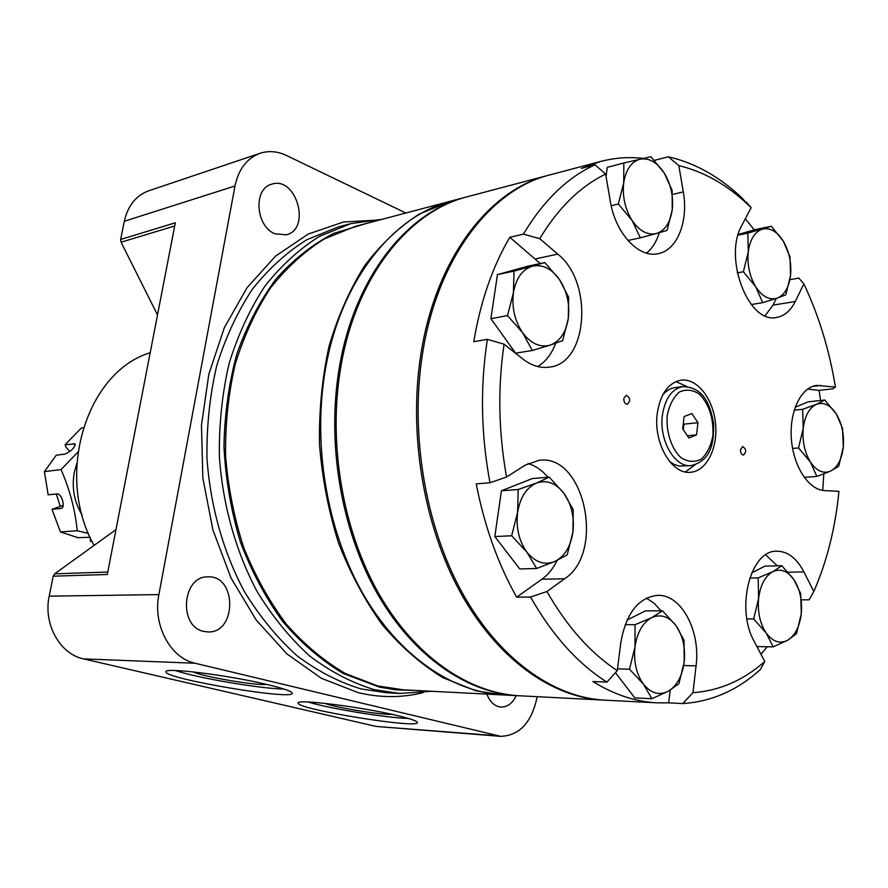 <?xml version="1.0" encoding="UTF-8"?>
<svg xmlns="http://www.w3.org/2000/svg" width="888" height="888" viewBox="0 0 888 888"><rect width="100%" height="100%" fill="white"/><g stroke="black" fill="none" stroke-linecap="round" stroke-linejoin="round"><path stroke-width="1.33" d="M115.984 529.614L54.668 573.826L53.202 576.19L49.206 596.148C43.079 623.92 59.896 654.134 83.572 658.885L376.19 726.451L500.688 736.352C519.658 735.586 531.823 722.366 537.185 696.692M405.86 213.02L286.458 155.478C277.5 151.249 268.72 150.516 260.106 153.28L148.74 190.787C136.019 195.515 127.872 205.672 124.309 221.267L120.668 239.449L121.068 242.202L157.498 314.918M274.991 233.788L286.214 234.832C311.599 229.171 296.226 175.447 271.584 184.238C253.058 188.656 255.644 226.473 274.991 233.788M486.901 694.116C489.488 700.965 493.451 705.161 498.79 706.704L501.054 707.059C507.536 707.092 512.598 703.274 516.228 695.615M203.563 631.368L207.825 631.934C237.085 633.488 236.952 574.88 207.792 576.878C182.262 575.968 178.199 626.417 203.563 631.368M260.106 153.28C246.975 158.175 238.595 169.086 234.987 186.003L158.885 594.594C152.625 625.008 170.363 658.097 195.06 663.236L500.688 736.352M268.243 684.781C283.572 688.5 291.564 691.275 292.23 693.095C295.637 700.832 165.09 678.932 165.989 671.916C162.482 666.955 229.137 675.202 268.243 684.781M398.035 715.739C410.367 718.725 416.816 720.956 417.382 722.421C420.723 729.348 297.391 709.401 298.224 703.196C294.483 698.545 362.049 706.904 398.035 715.739M120.668 239.449L175.325 222.788L107.304 574.492L53.202 576.19M150.183 352.747C86.569 371.783 54.423 474.814 94.039 545.443M451.259 201.01L419.236 214.086C399.212 226.951 381.03 244.133 364.691 265.634C349.783 289.399 337.884 316.328 329.004 346.442C322.133 377.888 318.959 410.567 319.491 444.455C322.211 478.399 328.56 511.244 338.528 542.99C350.394 573.448 365.046 600.776 382.484 624.974C401.154 646.908 421.289 664.457 442.89 677.644L475.968 690.842L502.686 694.916M382.395 219.236L350.738 223.654L319.403 236.408C299.389 248.94 281.219 265.534 264.89 286.18C249.972 308.935 238.062 334.643 229.148 363.303C222.222 393.206 218.959 424.22 219.369 456.332C222.655 504.539 235.72 551.193 256.921 591.23C272.372 616.505 290.01 638.139 309.812 656.11C330.48 671.672 351.948 682.85 374.225 689.643L399.656 693.473L431.557 691.275M408.269 718.425C386.091 717.87 329.193 708.535 308.114 702.008M391.997 714.363C380.364 714.918 335.553 707.57 324.753 703.34M283.894 689.033C260.961 688.822 197.158 677.944 175.336 670.518M266.777 684.437C256.255 685.791 202.608 676.645 193.096 671.872M56.321 493.983L60.24 506.371M63.137 505.427L52.004 509.301L61.239 508.413C65.812 507.292 61.561 493.062 56.91 493.928L48.152 494.816L44.4 471.628L56.199 455.244L64.957 454.057C71.14 451.348 74.537 447.952 75.158 443.856L65.046 444.799L66.234 447.463L69.863 451.537M90.121 537.395L90.432 541.192L92.108 541.625M91.853 541.103L90.432 541.192M52.004 509.301L60.395 531.934L77.978 537.684L90.077 537.273M60.395 531.934L77.223 530.769L88.4 533.411M77.223 530.769C75.236 510.178 69.852 489.788 61.061 469.574L77.889 452.114M44.4 471.628L61.061 469.574M65.046 444.799L81.219 428.127L83.261 427.805M76.768 463.625L74.348 472.161C71.562 487.623 74.159 501.931 82.129 515.096M466.855 196.881L451.959 200.821C392.674 215.495 339.915 281.318 325.152 370.94C312.532 445.465 327.095 530.68 362.704 593.228C398.512 655.699 452.258 692.318 503.418 694.96L518.803 695.748M466.145 197.058C406.771 211.755 353.912 278.099 339.172 368.576C326.562 443.811 341.236 529.881 376.989 593.04C412.942 656.121 466.833 693.073 518.07 695.715M549.173 175.091L548.373 175.291C488.666 189.988 435.386 259.307 420.812 354.767C408.347 434.121 423.643 525.219 460.151 591.941C496.869 658.596 551.504 697.424 603.03 700.066L603.84 700.11M548.373 175.291L467.576 196.681C408.191 211.366 355.322 277.766 340.581 368.331C327.983 443.645 342.668 529.792 378.432 593.018C414.396 656.165 468.309 693.14 519.547 695.781L603.03 700.066M623.809 398.468C623.753 402.042 624.919 403.985 627.305 404.295C630.746 400.81 630.38 397.791 626.218 395.249L623.809 398.468M740.514 449.65C740.47 452.913 741.469 454.712 743.5 455.045C746.597 451.914 746.331 449.084 742.723 446.542L740.514 449.65M546.908 591.519C567.121 626.75 590.576 653.135 617.271 670.662L606.904 682.095C577.811 663.725 552.358 635.375 530.536 597.047L546.908 591.519L564.635 578.765C605.461 552.625 584.515 453.524 539.116 460.295L524.963 465.268L506.56 477.023L489.976 482.761C481.196 435.542 480.131 389.155 486.757 343.612L487.412 339.349L504.084 344.2C497.669 387.59 498.49 431.857 506.56 477.023M682.75 703.562C711.532 701.675 737.384 690.353 760.317 669.574L764.768 661.482C743.411 680.363 719.48 690.753 692.962 692.673L682.75 703.562L668.686 702.852L670.207 690.131M657.298 413.153C652.969 442.424 671.639 474.891 690.642 472.261C706.67 471.14 718.192 447.807 715.495 423.121C713.042 398.412 696.969 377.966 681.052 380.153C668.375 382.761 660.45 393.761 657.298 413.153M617.271 670.662L620.779 642.801C626.029 613.264 638.35 597.458 657.742 595.349C681.318 594.283 700.765 630.902 696.07 665.867L692.962 692.673M788.111 572.216L803.895 571.872C796.725 558.23 787.712 551.326 776.867 551.193C750.56 549.783 735.308 608.336 754.245 641.491L764.768 661.482M803.895 571.872L813.819 591.53C827.017 561.205 835.386 527.816 838.927 491.341L824.541 490.576C808.724 489.987 793.284 466.344 791.363 438.872C789.254 411.41 801.154 387.002 816.771 385.403L835.419 387.113C829.425 350.194 818.903 315.795 803.873 283.927L795.271 301.487C790.653 310.689 784.481 315.995 776.734 317.393C748.717 324.597 722.876 257.642 741.935 225.219L751.137 207.67L747.94 204.595C726.662 184.538 703.629 171.551 678.843 165.645L683.294 191.908C688.633 221.29 677.2 250.294 658.219 253.657C638.916 258.43 615.428 233.5 610.356 201.487L605.638 174.081C580.241 186.391 558.263 207.925 539.726 238.694L557.764 254.101C593.639 282.051 588.034 363.603 549.328 367.144C540.337 368.387 531.535 365.678 522.899 359.03L504.084 344.2M606.904 682.095L592.884 681.529C614.174 694.66 635.564 701.764 657.087 702.841L668.686 702.852M489.976 482.761L476.234 483.882C484.404 525.896 497.868 563.669 516.638 597.18L530.536 597.047M643.412 158.408C629.104 156.743 614.873 157.753 600.71 161.438L549.961 174.881C490.254 189.566 436.963 258.941 422.399 354.501C409.934 433.932 425.241 525.13 461.76 591.919C498.49 658.641 553.135 697.502 604.661 700.155L657.087 702.841M540.304 263.547L509.812 237.285C492.507 266.711 480.497 301.509 473.77 341.691L487.412 339.349M509.812 237.285L523.409 234.121L539.726 238.694M600.71 161.438L581.429 168.376L595.027 164.791C567.332 177.522 543.467 200.633 523.409 234.121M654.856 160.872L654.212 160.162M654.756 160.284L668.353 156.788L678.843 165.645M745.909 202.364L741.758 197.769C719.213 176.49 694.738 162.826 668.353 156.788M754.267 229.814L745.321 218.759M789.943 279.676L798.856 278.099L803.873 283.927M820.556 400.477L819.102 390.398L832.755 388.822L835.419 387.113M822.721 490.387L823.787 473.959M801.398 599.855L809.19 599.811L813.819 591.53M760.983 654.278L767.21 646.764M777.355 565.834L765.7 554.856M819.102 390.398L807.614 389.066M765.079 315.751L773.004 305.139L776.323 298.457M751.137 207.67L746.375 202.253M646.52 253.124C652.28 248.418 656.554 241.614 659.329 232.7M605.638 174.081L595.027 164.791M537.784 366.555C545.72 361.705 551.681 353.946 555.666 343.279M516.638 597.18L541.924 579.22C548.129 574.747 553.191 568.486 557.12 560.428M547.974 477.256C542.102 470.329 535.464 465.745 528.049 463.514M661.027 610.822L654.179 603.263L646.409 598.146M685.325 471.928L695.06 464.813M686.912 386.546L675.912 381.585M669.696 461.616L674.403 464.557L679.287 466.078L691.108 465.59C711.321 460.661 713.996 442.835 713.641 423.398C709.978 404.295 703.918 387.357 682.872 386.602C671.961 388.811 665.156 398.257 662.448 414.929C658.752 440.037 674.769 467.887 691.108 465.59M682.872 386.602L675.013 387.59C670.396 388.211 666.311 390.653 662.748 394.894M688.877 437.984L696.514 434.865L697.968 422.688L691.819 413.542L684.149 416.561L682.661 428.826L688.877 437.984M683.283 429.737L683.96 424.164L697.968 422.688M687.379 435.764L696.514 434.865M683.96 424.164L683.338 423.243M617.504 668.819L629.492 669.208L643.445 684.16L651.859 698.723L668.209 691.275C659.24 695.748 650.993 693.384 643.445 684.16C636.33 674.059 633.51 661.66 634.976 646.941L635.031 624.708L625.174 624.63M629.492 669.208L634.976 646.941C637.151 632.478 642.679 622.743 651.581 617.715C660.65 613.708 668.797 616.361 676.034 625.663C682.839 635.653 685.558 647.774 684.193 662.026C682.239 676.134 676.911 685.88 668.209 691.275L678.92 683.716L684.193 662.026L684.038 640.315L676.034 625.663L662.504 610.822L651.581 617.715L635.031 624.708M662.504 610.822L645.487 610.844L627.061 620.057M615.473 672.649L634.754 697.879L651.859 698.723M746.919 618.936L753.668 618.969L766.166 633.011L773.182 646.864L787.634 640.27C779.897 644.177 772.749 641.758 766.166 633.011C759.95 623.487 757.431 611.943 758.607 598.368L758.152 577.922L749.705 578.077M753.668 618.969L758.607 598.368C760.372 585.037 765.101 576.157 772.76 571.717C780.574 568.22 787.645 570.873 793.972 579.686C799.944 589.11 802.375 600.41 801.287 613.597C799.677 626.617 795.126 635.508 787.634 640.27L796.525 633.699L801.287 613.597L800.676 593.595L793.972 579.686L781.829 565.723L772.76 571.717L758.152 577.922M781.829 565.723L764.934 566.144L751.681 572.904M773.182 646.864L756.92 646.575M792.584 448.462L798.534 447.952L810.411 462.06L816.893 476.456L830.546 471.117C823.309 474.059 816.594 471.04 810.411 462.06C804.572 452.381 802.175 441.136 803.229 428.327L802.63 409.313L794.194 410.212M798.534 447.952L803.229 428.327C804.861 415.806 809.257 407.814 816.427 404.34C823.742 401.776 830.38 405.006 836.341 414.019C841.957 423.587 844.277 434.598 843.289 447.053C841.813 459.307 837.562 467.332 830.546 471.117L838.738 466.233L843.289 447.053L842.534 428.427L836.341 414.019L824.774 400.011L816.427 404.34L802.63 409.313M824.774 400.011L808.135 401.853L795.16 407.248M816.893 476.456L804.184 477.356M737.295 272.882L743.389 271.75L755.732 286.813L762.714 302.642L777 298.235C769.33 300.388 762.248 296.592 755.732 286.813C749.583 276.357 747.097 264.724 748.262 251.892L747.863 233.144L738.05 235.154M743.389 271.75L748.262 251.892C750.027 239.416 754.711 231.835 762.304 229.137C770.051 227.372 777.056 231.391 783.327 241.181C789.232 251.482 791.641 262.881 790.553 275.358C788.955 287.568 784.437 295.193 777 298.235L785.847 294.761L790.553 275.358L789.998 256.976L783.327 241.181L771.328 226.262L747.863 233.144M771.328 226.262L754.778 229.67L738.239 234.51M762.714 302.642L751.248 304.551M611.188 205.705L618.337 204.007L632.045 220.402L640.359 237.806L656.454 233.511C647.607 235.475 639.471 231.113 632.045 220.402C625.041 208.969 622.266 196.437 623.72 182.795L623.831 163.004L607.259 167.321L606.027 176.346M618.337 204.007L623.72 182.795C625.874 169.564 631.335 161.694 640.115 159.163C649.05 157.653 657.087 162.249 664.213 172.971C670.917 184.227 673.592 196.47 672.238 209.712C670.296 222.655 665.034 230.58 656.454 233.511L667.055 230.403L672.238 209.712L672.138 190.321L664.213 172.971L650.915 156.743L623.831 163.004M640.359 237.806L627.927 240.482M490.898 318.67L507.503 315.606L522.61 332.7L532.289 350.494L550.238 345.11C540.182 347.852 530.98 343.712 522.61 332.7C514.729 320.868 511.666 307.559 513.408 292.774L514.03 271.106L497.447 274.603L490.898 318.67L515.606 353.169L532.289 350.494M507.503 315.606L513.408 292.774C515.95 278.388 522.211 269.541 532.201 266.256C542.357 264.036 551.448 268.442 559.451 279.487C566.966 291.131 569.918 304.118 568.298 318.437C566 332.489 559.984 341.381 550.238 345.11L562.626 340.67L568.298 318.437L568.653 297.258L559.451 279.487L544.832 262.582L514.03 271.106M544.832 262.582L528.216 266.111L497.447 274.603M494.638 293.517L493.351 302.142M501.354 333.266L503.474 336.23M494.827 536.563L511.655 535.764L526.884 552.125L536.63 568.486L554.723 561.527C544.599 565.523 535.32 562.393 526.884 552.125C518.947 540.97 515.85 527.727 517.615 512.398L518.215 489.499L501.431 490.775L494.827 536.563L519.746 568.942L536.63 568.486M511.655 535.764L517.615 512.398C520.157 497.391 526.473 487.612 536.53 483.061C546.775 479.587 555.921 483.017 563.991 493.362C571.561 504.373 574.536 517.293 572.904 532.123C570.607 546.753 564.546 556.554 554.723 561.527L567.188 554.856L572.904 532.123L573.237 509.779L563.991 493.362L549.25 477.156L536.53 483.061L518.215 489.499M549.25 477.156L532.423 478.532L501.431 490.775M498.79 509.09L497.258 519.746M107.77 572.05L54.668 573.826M496.792 735.741L376.19 726.451M195.06 663.236L83.572 658.885M158.885 594.594L49.206 596.148M234.987 186.003L124.309 221.267M174.703 225.974L121.068 242.202M379.565 219.98L343.434 222.011L308.214 234.066L275.513 256.144L247.031 287.723L224.342 327.661L208.824 374.259L201.476 425.274L202.853 478.088L212.898 529.914L231.047 578.033L256.21 620.013L286.924 653.901L321.478 678.343L358.097 692.607C380.353 697.901 402.02 697.913 423.099 692.629M450.549 201.188L355.233 226.418L324.342 238.916C304.606 251.226 286.691 267.554 270.585 287.879C255.866 310.278 244.111 335.609 235.309 363.847C228.449 393.306 225.208 423.876 225.574 455.555C228.083 487.246 234.143 517.915 243.734 547.563C255.2 576.001 269.408 601.542 286.358 624.175C304.551 644.699 324.231 661.149 345.399 673.537L377.888 685.98L403.496 689.832L501.964 694.882M365.967 223.576L333.677 233.4C312.82 244.167 293.684 259.263 276.235 278.688C260.162 300.399 247.064 325.385 236.952 353.657C228.849 383.35 224.52 414.441 223.965 446.919C225.674 479.553 231.158 511.266 240.415 542.08C251.681 571.706 265.912 598.357 283.094 622.011C301.62 643.489 321.756 660.683 343.49 673.592L379.598 687.145L395.815 689.832L414.585 690.409M350.738 223.654L338.051 227.039L306.793 239.738C286.824 252.203 268.698 268.676 252.414 289.155C237.54 311.732 225.652 337.218 216.75 365.623C209.834 395.26 206.571 425.985 206.96 457.797C210.201 505.55 223.177 551.77 244.289 591.43C259.673 616.472 277.234 637.895 296.969 655.71C317.56 671.139 338.961 682.217 361.183 688.955L386.546 692.762L399.656 693.473M75.247 445.121L73.837 443.534M60.773 508.513L61.627 508.236M812.587 386.402L821.078 385.403M773.004 305.139L795.271 301.487M672.56 194.439L683.294 191.908M535.464 258.919L557.764 254.101M541.924 579.22L564.635 578.765M683.705 665.5L696.07 665.867M667.232 415.573C665.933 432.123 671.461 448.851 681.107 457.786C687.978 461.993 694.694 462.459 701.254 459.151C707.059 453.724 710.933 445.887 712.898 435.653C713.686 418.315 709.212 404.484 699.466 394.161C692.729 389.732 686.024 389.022 679.364 392.03C673.37 397.291 669.33 405.139 667.232 415.573M747.94 204.595L741.758 197.769"/></g></svg>

